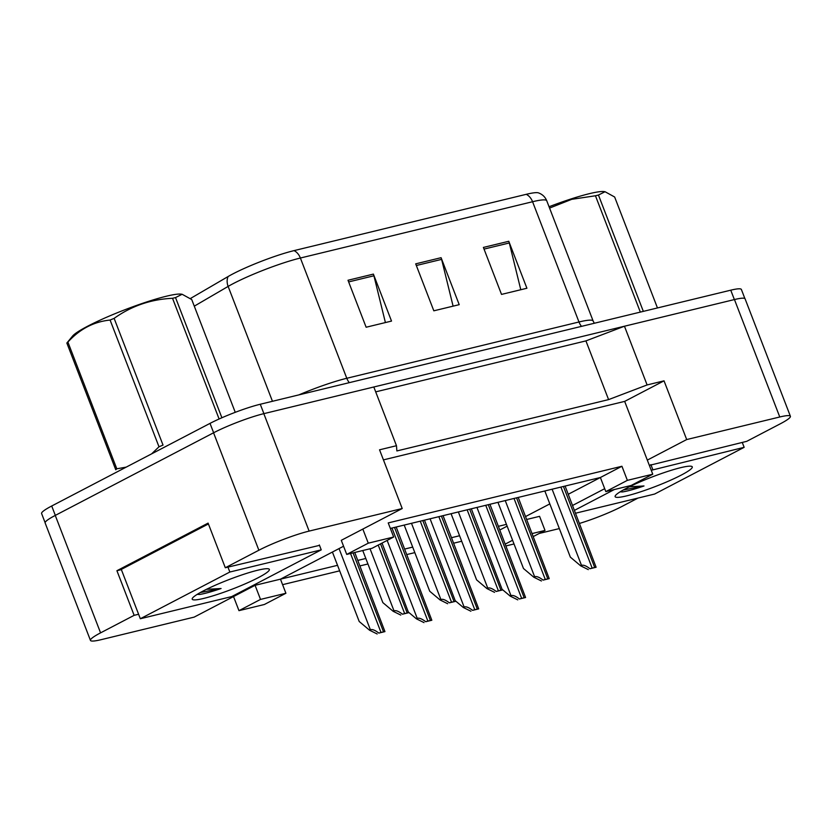 <?xml version="1.0" encoding="UTF-8"?>
<svg xmlns="http://www.w3.org/2000/svg" width="832" height="832" viewBox="0 0 832 832"><rect width="100%" height="100%" fill="white"/><g stroke="black" fill="none" stroke-linecap="round" stroke-linejoin="round"><path stroke-width="1.25" d="M637.998 498.077L621.982 506.438A38.043 4.638 -21.1 0 1 579.519 523.422M383.427 459.878L624.666 401.388L647.317 460.106L686.691 439.556L779.771 416.988A38.043 4.638 -21.1 0 1 790.4 416.27A38.043 4.638 -21.1 0 1 780.291 423.81L746.72 441.334L649.355 465.379M604.698 488.686L572.582 505.45M525.595 516.537L549.817 503.901M568.266 494.27L600.382 477.506L390.343 528.434M533.312 536.536L545.012 530.431L539.573 516.339L526.718 519.459M559.343 528.58L539.23 533.447M507.146 526.167L499.855 529.974M343.564 546.229L280.467 579.166L337.532 565.323M357.802 560.414L365.82 558.47M404.685 549.047L412.693 547.102M451.558 537.68L459.576 535.735M498.441 526.313L506.449 524.368M461.698 541.247L453.69 543.192M414.825 552.614L406.806 554.559M367.942 563.982L359.934 565.916M339.664 570.835L282.599 584.667M319.498 545.366L225.306 567.746L258.877 550.233A38.043 4.638 -21.1 0 1 309.13 531.097L402.21 508.529L341.286 540.322L346.726 554.424L372.112 548.267L393.661 537.014L368.274 543.171L362.835 529.079M285.906 593.258L260.52 599.414L238.971 610.657L264.358 604.5L285.906 593.258L280.467 579.166L255.081 585.312L194.168 617.115L101.088 639.683A38.043 4.638 -21.1 0 1 90.459 640.401A38.043 4.638 -21.1 0 1 100.568 632.861L134.139 615.337L138.601 614.255M621.93 466.263L600.382 477.506L605.821 491.598L631.207 485.441L652.756 474.198L627.37 480.355L621.93 466.263L388.222 522.922L393.661 537.014M90.459 640.401L45.136 522.964A38.043 4.638 -21.1 0 1 55.255 515.424L213.564 432.796A38.043 4.638 -21.1 0 1 263.817 413.66L373.818 386.994L396.469 445.713L396.874 450.944L608.587 399.61L585.926 340.891L624.458 326.227L734.458 299.551A38.043 4.638 -21.1 0 1 745.087 298.834L790.4 416.27M608.587 399.61L647.109 384.946L624.458 326.227M375.7 391.862L585.926 340.891M134.139 615.337L116.917 570.71L208.094 523.12L225.306 567.746M624.666 401.388L664.03 380.838L686.691 439.556M664.03 380.838L647.109 384.946M396.469 445.713L379.548 449.81L402.21 508.529M652.756 474.198L647.317 460.106M506.002 545.917L514.02 543.972M238.971 610.657L233.532 596.565M368.274 543.171L346.726 554.424M627.37 480.355L605.821 491.598M260.52 599.414L255.081 585.312M545.012 530.431L532.158 533.551M512.585 540.259L505.294 544.066M116.917 570.71L121.378 569.629M309.13 531.097L263.817 413.66A38.043 4.638 -21.1 0 1 263.9 413.639L734.375 299.572A38.043 4.638 -21.1 0 1 734.458 299.551L779.771 416.988M348.005 280.259L366.132 327.236L391.518 321.079L373.391 274.102L348.005 280.259M385.403 322.556L373.922 275.787A10.15 7.374 -103.6 0 0 373.391 274.102M483.392 247.426L501.519 294.403L526.906 288.246L508.778 241.28L483.392 247.426M520.79 289.734L509.309 242.965A10.15 7.374 -103.6 0 0 508.778 241.28M415.698 263.848L433.826 310.814L459.212 304.668L441.085 257.691L415.698 263.848M453.097 306.145L441.615 259.376A10.15 7.374 -103.6 0 0 441.085 257.691M190.414 298.511L228.114 276.526A46.29 5.637 -21.1 0 1 294.039 250.619L526.23 194.324A46.29 5.637 -21.1 0 1 538.418 192.868C542.391 194.293 545.168 196.924 546.749 200.772A50.731 6.178 158.9 0 0 532.574 201.729A12.678 9.225 -103.6 0 0 526.23 194.324M45.105 522.642L41.6 513.552A38.043 4.638 -21.1 0 1 51.709 506.002L210.018 423.384A38.043 4.638 -21.1 0 1 260.27 404.248L730.746 290.181A38.043 4.638 -21.1 0 1 741.374 289.463L744.89 298.574M589.992 568.745L596.107 567.258A6.344 0.77 158.9 0 0 594.703 567.486L592.166 568.11A6.344 0.77 158.9 0 0 589.992 568.745C586.206 565.802 583.388 564.699 581.526 565.427L552.115 489.216M596.107 567.258L565.105 486.065M544.835 490.974L570.357 557.138L580.694 565.854L581.526 565.427M588.307 569.618L580.694 565.854M519.47 598.998L525.585 597.511A6.344 0.77 158.9 0 0 524.181 597.74L521.643 598.364A6.344 0.77 158.9 0 0 519.47 598.998C515.684 596.055 512.866 594.953 511.004 595.681L476.954 507.437M525.585 597.511L489.944 504.286M502.247 589.42L510.182 596.107L511.004 595.681M517.785 599.872L510.182 596.107M620.11 491.847L622.586 491.92C627.692 491.098 634.837 489.122 643.999 485.971L629.377 486.803M681.294 475.072A41.35 5.044 -21.1 0 1 637.759 492.731A41.35 5.044 -21.1 0 1 615.191 495.966A41.35 5.044 -21.1 0 1 626.111 488.457A41.35 5.044 -21.1 0 1 665.205 472.254A41.35 5.044 -21.1 0 1 691.766 466.409A41.35 5.044 -21.1 0 1 681.294 475.072M575.578 513.209L654.638 494.042L744.151 447.325L651.248 470.278M614.349 489.538L574.475 510.349M623.241 490.006L643.999 485.971M650.874 464.589L652.766 469.487M742.258 442.416L744.151 447.325M197.194 594.381L199.67 594.464C204.776 593.642 211.91 591.656 221.083 588.515L206.45 589.337M258.367 577.616A41.35 5.044 -21.1 0 1 214.833 595.265A41.35 5.044 -21.1 0 1 192.275 598.499A41.35 5.044 -21.1 0 1 203.195 590.99A41.35 5.044 -21.1 0 1 242.289 574.787A41.35 5.044 -21.1 0 1 268.85 568.953A41.35 5.044 -21.1 0 1 258.367 577.616M229.85 572.021L140.327 618.738L231.712 596.586L321.235 549.858L229.85 572.021L227.947 567.112M200.314 592.54L221.083 588.515M208.406 523.952L121.295 569.421L140.327 618.738M319.342 544.95L321.235 549.858M549.047 206.742A59.602 7.259 -21.1 0 1 589.337 193.679A59.602 7.259 -21.1 0 1 604.167 191.599L605.041 191.724L598.447 195.042L643.334 311.376M640.338 312.104L595.452 195.77L571.74 199.326L549.567 208.083M595.452 195.77A68.484 8.351 -21.1 0 1 596.97 195.395A68.484 8.351 -21.1 0 1 598.447 195.042M657.457 307.944L614.65 197.007L605.041 191.724M66.851 343.034A68.484 8.351 -21.1 0 1 67.902 342.077L116.802 468.811A68.484 8.351 -21.1 0 0 115.762 469.768L66.851 343.034L72.571 336.076A59.602 7.259 -21.1 0 1 110.261 315.671A59.602 7.259 -21.1 0 1 166.421 296.213A59.602 7.259 -21.1 0 1 181.241 294.143L182.125 294.268L175.531 297.586L221.894 417.758M151.663 453.835L158.995 446.784L110.094 320.05C93.798 321.724 79.737 329.066 67.902 342.077M110.094 320.05A68.484 8.351 -21.1 0 1 114.13 318.365L163.03 445.099A68.484 8.351 -21.1 0 0 158.995 446.784M219.107 418.995L172.536 298.303C150.956 299.281 131.487 305.968 114.13 318.365M172.536 298.303A68.484 8.351 -21.1 0 1 174.054 297.929A68.484 8.351 -21.1 0 1 175.531 297.586M116.802 468.811L126.204 467.126M235.248 412.318L191.734 299.551L182.125 294.268M543.109 580.112L549.224 578.625A6.344 0.77 158.9 0 0 547.82 578.854L545.282 579.467A6.344 0.77 158.9 0 0 543.109 580.112C539.323 577.169 536.505 576.066 534.643 576.784L505.242 500.573M549.224 578.625L518.222 497.432M497.952 502.341L523.484 568.506L533.822 577.221L534.643 576.784M541.424 580.986L533.822 577.221M496.236 591.469L502.351 589.992A6.344 0.77 158.9 0 0 500.947 590.221L498.41 590.834A6.344 0.77 158.9 0 0 496.236 591.469C492.45 588.536 489.632 587.434 487.77 588.151L458.359 511.94M502.351 589.992L471.349 508.799M451.079 513.708L476.601 579.873L486.938 588.588L487.77 588.151M494.551 592.353L486.938 588.588M449.353 602.836L455.468 601.359A6.344 0.77 158.9 0 0 454.064 601.588L451.526 602.202A6.344 0.77 158.9 0 0 449.353 602.836C445.567 599.903 442.749 598.79 440.887 599.518L411.486 523.307M455.468 601.359L424.466 520.156M404.196 525.075L429.728 591.24L440.066 599.955L440.887 599.518M447.668 603.72L440.066 599.955M402.48 614.203L408.585 612.726A6.344 0.77 158.9 0 0 407.191 612.955L404.654 613.569A6.344 0.77 158.9 0 0 402.48 614.203C398.694 611.27 395.876 610.158 394.014 610.886L370.042 548.766M408.585 612.726L382.044 543.078M362.752 550.534L382.845 602.607L393.182 611.312L394.014 610.886M400.795 615.077L393.182 611.312M472.586 610.366L478.702 608.878A6.344 0.77 158.9 0 0 477.308 609.107L474.77 609.721A6.344 0.77 158.9 0 0 472.586 610.366C468.811 607.422 465.993 606.32 464.131 607.038L430.082 518.804M478.702 608.878L443.061 515.653M455.364 600.787L463.299 607.474L464.131 607.038M470.912 611.239L463.299 607.474M425.714 621.722L431.829 620.246A6.344 0.77 158.9 0 0 430.425 620.474L427.887 621.088A6.344 0.77 158.9 0 0 425.714 621.722C421.928 618.79 419.11 617.687 417.248 618.405L387.15 540.415M431.829 620.246L396.188 527.02M408.491 612.154L416.426 618.842L417.248 618.405M424.029 622.606L416.426 618.842M378.83 633.09L384.946 631.613A6.344 0.77 158.9 0 0 383.552 631.842L381.014 632.455A6.344 0.77 158.9 0 0 378.83 633.09C375.055 630.157 372.237 629.044 370.375 629.772L339.04 548.59M384.946 631.613L354.744 552.479M332.415 552.053L359.206 621.494L369.543 630.209L370.375 629.772M377.156 633.974L369.543 630.209M258.877 550.233L213.564 432.796M100.568 632.861L55.255 515.424M349.326 382.658A12.678 9.225 76.4 0 1 346.788 378.279L578.978 321.984A50.731 6.178 -21.1 0 1 593.143 321.027L546.749 200.772M298.906 394.878A50.731 6.178 -21.1 0 1 346.788 378.279L300.383 258.024A50.731 6.178 158.9 0 0 228.134 286.416L194.282 306.166M228.114 276.526A12.678 10.036 59.7 0 0 228.134 286.416L272.459 401.294M294.039 250.619A12.678 9.225 76.4 0 1 300.383 258.024L532.574 201.729L578.978 321.984A12.678 9.225 76.4 0 0 581.516 326.362M260.27 404.248L263.9 413.639M210.018 423.384L213.637 432.754M730.746 290.181L734.375 299.572M51.709 506.002L55.328 515.382M416.343 265.502L441.615 259.376M484.037 249.09L509.309 242.965M348.65 281.913L373.922 275.787M594.703 567.486L563.441 486.47M592.166 568.11L560.903 487.084M524.181 597.74L488.28 504.691M521.643 598.364L485.742 505.305M547.82 578.854L516.558 497.827M545.282 579.467L514.02 498.451M500.947 590.221L469.685 509.194M498.41 590.834L467.147 509.808M454.064 601.588L422.802 520.562M451.526 602.202L420.264 521.175M407.191 612.955L380.536 543.868M404.654 613.569L378.217 545.074M477.308 609.107L441.397 516.058M474.77 609.721L438.859 516.672M430.425 620.474L394.524 527.415M427.887 621.088L391.986 528.039M383.552 631.842L353.08 552.874M381.014 632.455L350.542 553.498M594.298 323.263L593.143 321.027"/></g></svg>
